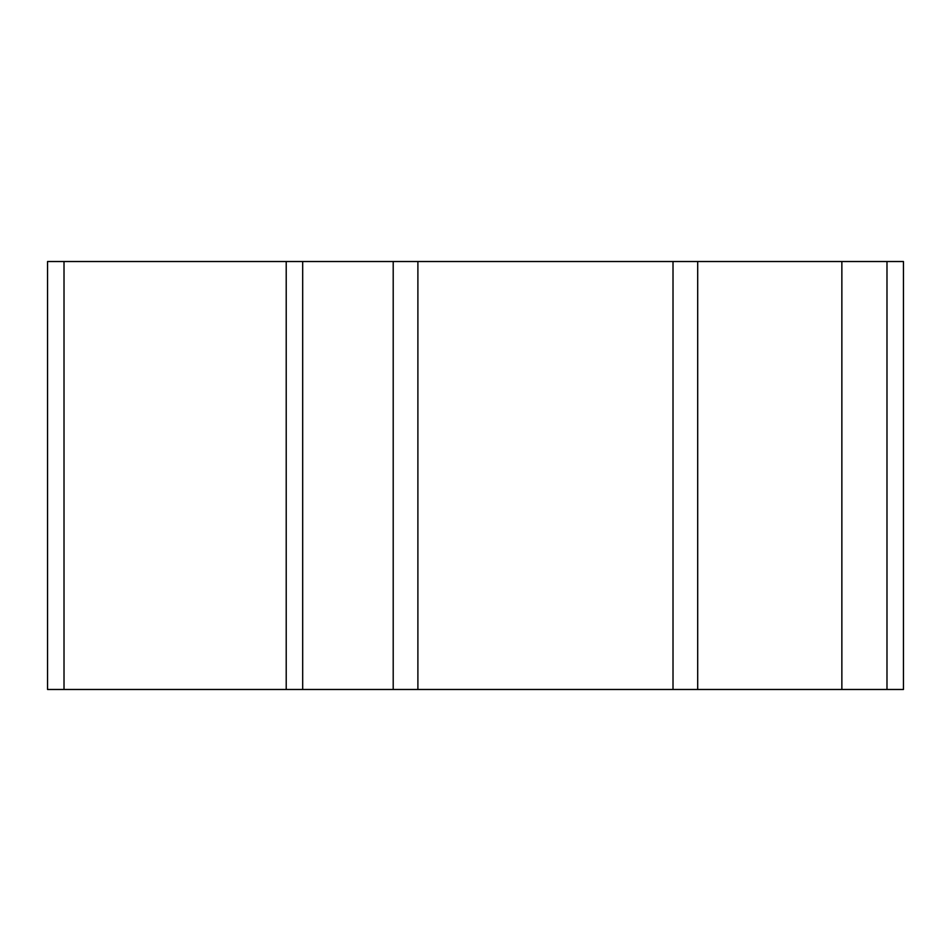 <?xml version="1.0" encoding="UTF-8"?>
<svg xmlns="http://www.w3.org/2000/svg" width="951" height="951" viewBox="0 0 951 951"><rect width="100%" height="100%" fill="white"/><g stroke="black" fill="none" stroke-linecap="round" stroke-linejoin="round"><path stroke-width="1.43" d="M673.011 689.475L903.45 689.475L903.45 261.525L47.55 261.525L47.55 689.475L393.203 689.475L393.203 261.525L393.203 689.475L673.011 689.475L673.011 261.525M841.861 689.475L841.861 261.525M302.68 689.475L302.68 261.525M286.215 689.475L286.215 261.525M697.701 689.475L697.701 261.525M886.986 689.475L886.986 261.525M64.014 689.475L64.014 261.525M417.893 689.475L417.893 261.525"/></g></svg>
